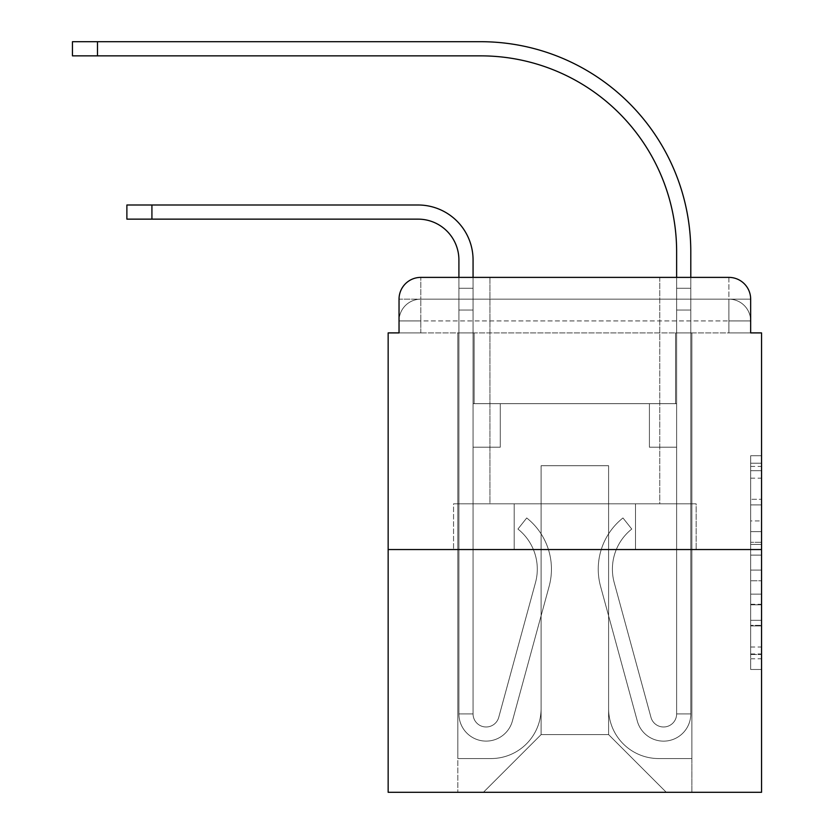 <?xml version="1.0" encoding="UTF-8"?>
<svg xmlns="http://www.w3.org/2000/svg" width="834" height="834" viewBox="0 0 834 834"><rect width="100%" height="100%" fill="white"/><g stroke="black" fill="none" stroke-linecap="round" stroke-linejoin="round"><path stroke-width="0.63" stroke-dasharray="4.17 3.13" d="M750.663 520.927L750.663 555.121L761.546 555.121L761.546 658.777L761.546 466.435L761.546 555.121L750.663 555.121L750.663 463.224L750.663 669.462L750.663 455.75L750.663 654.502L761.546 654.502L750.663 654.502L761.546 654.502L750.663 654.502L750.663 620.308L750.663 669.462L761.546 669.462L761.546 455.75L761.546 653.96L761.546 570.081L750.663 570.081L761.546 570.081L761.546 620.308L761.546 470.71L750.663 470.71L761.546 470.71L761.546 669.462L761.546 466.435L761.546 669.462L750.663 669.462L750.663 455.75L761.546 455.75L761.546 466.435L761.546 455.75L761.546 466.435L761.546 455.75L761.546 463.224L761.546 455.75L750.663 455.75L750.663 470.71L761.546 470.71L750.663 470.71L750.663 520.927L761.546 520.927M399.038 332.902L420.805 332.902L399.038 332.902L420.805 332.902L399.038 332.902L399.038 320.934L728.885 320.934L399.038 320.934L420.805 320.934L420.805 299.156L728.885 299.156L420.805 299.156L728.885 299.156L728.885 320.934L750.663 320.934L728.885 320.934L728.885 299.156L728.885 320.934L750.663 320.934L728.885 320.934L750.663 320.934L728.885 320.934L750.663 320.934L728.885 320.934L750.663 320.934L728.885 320.934L750.663 320.934L728.885 320.934L750.663 320.934L728.885 320.934L750.663 320.934L728.885 320.934L728.885 299.156L728.885 320.934L728.885 299.156L728.885 320.934L728.885 299.156L728.885 320.934L728.885 299.156L728.885 320.934L728.885 299.156L728.885 320.934L728.885 299.156L728.885 320.934L728.885 299.156L750.663 299.156L399.038 299.156A21.767 21.767 0 0 1 420.805 277.388L728.885 277.388L420.805 277.388A21.767 21.767 0 0 0 399.038 299.156L420.805 299.156A21.767 21.767 0 0 0 399.038 320.934L420.805 320.934L420.805 299.156A21.767 21.767 0 0 0 399.038 320.934L420.805 320.934L399.038 320.934L420.805 320.934L399.038 320.934L420.805 320.934L399.038 320.934L420.805 320.934L399.038 320.934L420.805 320.934L399.038 320.934L399.038 332.902L399.038 320.934L399.038 332.902L399.038 320.934L399.038 332.902L399.038 320.934L399.038 332.902L388.154 332.902L388.154 792.3L761.546 792.3L761.546 332.902L750.663 332.902L750.663 299.156A21.767 21.767 0 0 0 728.885 277.388A21.767 21.767 0 0 1 750.663 299.156L750.663 332.902L399.038 332.902L399.038 299.156L399.038 332.902L750.663 332.902L728.885 332.902L750.663 332.902L728.885 332.902L750.663 332.902L728.885 332.902L750.663 332.902L728.885 332.902L750.663 332.902L728.885 332.902L750.663 332.902L728.885 332.902L750.663 332.902L728.885 332.902L750.663 332.902L728.885 332.902L728.885 299.156L728.885 332.902L728.885 320.934L728.885 332.902L728.885 320.934L728.885 332.902L728.885 320.934L728.885 332.902L728.885 320.934L728.885 332.902L728.885 320.934L728.885 332.902L728.885 320.934L728.885 332.902L728.885 320.934L728.885 332.902L728.885 320.934L728.885 332.902L750.663 332.902L750.663 320.934A21.767 21.767 0 0 0 728.885 299.156L728.885 277.388A21.767 21.767 0 0 1 750.663 299.156A21.767 21.767 0 0 0 728.885 277.388L728.885 299.156A21.767 21.767 0 0 1 750.663 320.934A21.767 21.767 0 0 0 728.885 299.156A21.767 21.767 0 0 1 750.663 320.934A21.767 21.767 0 0 0 728.885 299.156A21.767 21.767 0 0 1 750.663 320.934A21.767 21.767 0 0 0 728.885 299.156A21.767 21.767 0 0 1 750.663 320.934L750.663 332.902M659.757 277.388L659.757 503.819L489.933 503.819L659.757 503.819L489.933 503.819L489.933 277.388L659.757 277.388L489.933 277.388L659.757 277.388L489.933 277.388L659.757 277.388L659.757 503.819L489.933 503.819L489.933 277.388M761.546 542.298L761.546 531.612L761.546 542.298L750.663 542.298L750.663 499.295L750.663 625.917L750.663 594.121L761.546 594.121L750.663 594.121L750.663 669.462L761.546 669.462L750.663 669.462L761.546 669.462L750.663 669.462L750.663 455.75L761.546 455.75L750.663 455.75L761.546 455.75L750.663 455.75L750.663 542.298L761.546 542.298M388.154 549.543L761.546 549.543M458.909 277.388L473.066 277.388L473.066 288.272L473.066 259.968A54.971 54.971 0 0 0 418.084 204.997L126.883 204.997L151.924 204.997L126.883 204.997L151.924 204.997L126.883 204.997L151.924 204.997L126.883 204.997L151.924 204.997L126.883 204.997L151.924 204.997L126.883 204.997L151.924 204.997L126.883 204.997L151.924 204.997L126.883 204.997L151.924 204.997L126.883 204.997L126.883 219.144L418.084 219.144A40.824 40.824 0 0 1 458.909 259.968L458.909 288.272L473.066 288.272L473.066 310.039L473.066 259.968A54.971 54.971 0 0 0 418.084 204.997L151.924 204.997L151.924 219.144L418.084 219.144A40.824 40.824 0 0 1 458.909 259.968L458.909 288.272L473.066 288.272L473.066 277.388L473.066 403.666L500.275 403.666L473.066 403.666L500.275 403.666L473.066 403.666L473.066 713.925A13.063 13.063 0 0 0 498.732 717.355A13.063 13.063 0 0 1 473.066 713.925A13.063 13.063 0 0 0 498.732 717.355L535.491 582.601A51.166 51.166 0 0 0 517.935 529.058A51.166 51.166 0 0 1 535.491 582.601A51.166 51.166 0 0 0 517.935 529.058L526.723 517.966A65.313 65.313 0 0 1 549.137 586.323L512.378 721.087A27.22 27.22 0 0 1 458.909 713.925L458.909 288.272L458.909 310.039L458.909 288.272L473.066 288.272L473.066 259.968A54.971 54.971 0 0 0 418.084 204.997L151.924 204.997L151.924 219.144L126.883 219.144L418.084 219.144A40.824 40.824 0 0 1 458.909 259.968L458.909 288.272L473.066 288.272L473.066 310.039L473.066 259.968A54.971 54.971 0 0 0 418.084 204.997L151.924 204.997L151.924 219.144L418.084 219.144A40.824 40.824 0 0 1 458.909 259.968L458.909 288.272L473.066 288.272L473.066 277.388L473.066 403.666L473.066 259.968A54.971 54.971 0 0 0 418.084 204.997L151.924 204.997L151.924 219.144L126.883 219.144L418.084 219.144A40.824 40.824 0 0 1 458.909 259.968L458.909 288.272L473.066 288.272L473.066 403.666L500.275 403.666L500.275 447.212L500.275 403.666L500.275 447.212L473.066 447.212L473.066 713.925L458.909 713.925L458.909 288.272L458.909 310.039L458.909 288.272L473.066 288.272L473.066 259.968A54.971 54.971 0 0 0 418.084 204.997L151.924 204.997L151.924 219.144L418.084 219.144A40.824 40.824 0 0 1 458.909 259.968L458.909 288.272L473.066 288.272L473.066 277.388L473.066 310.039L473.066 259.968A54.971 54.971 0 0 0 418.084 204.997L151.924 204.997L151.924 219.144L126.883 219.144L418.084 219.144A40.824 40.824 0 0 1 458.909 259.968L458.909 288.272L473.066 288.272L473.066 403.666L500.275 403.666L473.066 403.666L473.066 447.212L473.066 259.968A54.971 54.971 0 0 0 418.084 204.997L151.924 204.997L151.924 219.144L418.084 219.144A40.824 40.824 0 0 1 458.909 259.968L458.909 288.272L473.066 288.272L473.066 277.388L473.066 403.666L500.275 403.666L473.066 403.666L500.275 403.666L500.275 447.212L473.066 447.212L473.066 713.925L458.909 713.925L458.909 288.272L458.909 310.039L458.909 288.272L473.066 288.272L473.066 259.968A54.971 54.971 0 0 0 418.084 204.997L151.924 204.997L151.924 219.144L418.084 219.144A40.824 40.824 0 0 1 458.909 259.968L458.909 288.272L473.066 288.272L473.066 310.039L473.066 288.272L458.909 288.272L473.066 288.272L458.909 288.272L458.909 310.039L458.909 288.272L473.066 288.272L458.909 288.272L473.066 288.272L458.909 288.272L458.909 310.039L458.909 288.272L473.066 288.272L458.909 288.272L473.066 288.272L458.909 288.272L458.909 310.039L458.909 288.272L473.066 288.272L458.909 288.272L473.066 288.272L473.066 713.925A13.063 13.063 0 0 0 498.732 717.355L535.491 582.601A51.166 51.166 0 0 0 517.935 529.058L526.723 517.966A65.313 65.313 0 0 1 549.137 586.323L512.378 721.087A27.22 27.22 0 0 1 458.909 713.925L458.909 310.039L473.066 310.039L473.066 403.666L473.066 288.272L458.909 288.272L458.909 310.039L473.066 310.039L473.066 403.666L500.275 403.666L500.275 447.212L473.066 447.212L473.066 403.666L500.275 403.666L473.066 403.666L473.066 713.925A13.063 13.063 0 0 0 498.732 717.355A13.063 13.063 0 0 1 473.066 713.925L458.909 713.925L458.909 310.039L473.066 310.039L473.066 288.272L458.909 288.272L473.066 288.272L458.909 288.272L458.909 310.039L473.066 310.039L473.066 403.666L473.066 310.039L473.066 403.666L500.275 403.666L473.066 403.666L500.275 403.666L500.275 447.212L473.066 447.212L473.066 713.925L458.909 713.925L458.909 310.039L473.066 310.039L473.066 447.212L473.066 403.666L500.275 403.666L500.275 447.212L500.275 403.666L473.066 403.666L500.275 403.666L473.066 403.666L473.066 713.925A13.063 13.063 0 0 0 498.732 717.355L535.491 582.601A51.166 51.166 0 0 0 517.935 529.058A51.166 51.166 0 0 1 535.491 582.601A51.166 51.166 0 0 0 517.935 529.058L526.723 517.966A65.313 65.313 0 0 1 549.137 586.323L512.378 721.087A27.22 27.22 0 0 1 458.909 713.925L458.909 310.039L473.066 310.039L473.066 403.666L500.275 403.666L500.275 447.212L500.275 403.666L500.275 447.212L473.066 447.212L473.066 713.925A13.063 13.063 0 0 0 498.732 717.355L535.491 582.601A51.166 51.166 0 0 0 517.935 529.058L526.723 517.966A65.313 65.313 0 0 1 549.137 586.323L512.378 721.087A27.22 27.22 0 0 1 458.909 713.925L458.909 310.039L473.066 310.039L473.066 403.666L500.275 403.666L473.066 403.666L473.066 447.212L473.066 403.666L500.275 403.666L473.066 403.666L500.275 403.666L500.275 447.212L473.066 447.212L473.066 713.925L458.909 713.925L458.909 310.039L473.066 310.039L473.066 713.925L458.909 713.925L458.909 310.039L473.066 310.039L458.909 310.039L473.066 310.039L458.909 310.039L473.066 310.039L458.909 310.039L473.066 310.039L458.909 310.039L473.066 310.039L458.909 310.039L458.909 713.925L458.909 288.272L473.066 288.272L458.909 288.272L473.066 288.272L458.909 288.272L473.066 288.272L458.909 288.272L458.909 259.968L458.909 277.388M676.635 277.388L690.792 277.388L690.792 288.272L676.635 288.272L690.792 288.272L690.792 251.805A210.105 210.105 0 0 0 480.686 41.7L72.454 41.7L97.495 41.7L72.454 41.7L97.495 41.7L72.454 41.7L97.495 41.7L72.454 41.7L97.495 41.7L72.454 41.7L97.495 41.7L72.454 41.7L97.495 41.7L72.454 41.7L97.495 41.7L72.454 41.7L97.495 41.7L72.454 41.7L72.454 55.857L480.686 55.857A195.948 195.948 0 0 1 676.635 251.805L676.635 310.039L676.635 288.272L690.792 288.272L690.792 310.039L690.792 288.272L676.635 288.272L690.792 288.272L676.635 288.272L676.635 403.666L649.415 403.666L676.635 403.666L649.415 403.666L676.635 403.666L676.635 713.925A13.063 13.063 0 0 1 650.968 717.355A13.063 13.063 0 0 0 676.635 713.925A13.063 13.063 0 0 1 650.968 717.355L614.21 582.601A51.166 51.166 0 0 1 631.765 529.058A51.166 51.166 0 0 0 614.21 582.601A51.166 51.166 0 0 1 631.765 529.058L622.967 517.966A65.313 65.313 0 0 0 600.553 586.323L637.312 721.087A27.22 27.22 0 0 0 690.792 713.925L690.792 251.805A210.105 210.105 0 0 0 480.686 41.7L97.495 41.7L97.495 55.857L480.686 55.857A195.948 195.948 0 0 1 676.635 251.805L676.635 288.272L690.792 288.272L690.792 277.388L690.792 310.039L690.792 288.272L676.635 288.272L690.792 288.272L676.635 288.272L676.635 310.039L676.635 288.272L690.792 288.272L690.792 251.805A210.105 210.105 0 0 0 480.686 41.7L97.495 41.7L97.495 55.857L72.454 55.857L480.686 55.857A195.948 195.948 0 0 1 676.635 251.805L676.635 288.272L690.792 288.272L690.792 310.039L690.792 288.272L676.635 288.272L676.635 403.666L676.635 288.272L690.792 288.272L676.635 288.272L690.792 288.272L690.792 251.805A210.105 210.105 0 0 0 480.686 41.7L97.495 41.7L97.495 55.857L480.686 55.857A195.948 195.948 0 0 1 676.635 251.805L676.635 403.666L649.415 403.666L649.415 447.212L649.415 403.666L649.415 447.212L676.635 447.212L676.635 713.925L690.792 713.925L690.792 277.388L690.792 310.039L690.792 288.272L676.635 288.272L690.792 288.272L676.635 288.272L690.792 288.272L690.792 251.805A210.105 210.105 0 0 0 480.686 41.7L97.495 41.7L97.495 55.857L72.454 55.857L480.686 55.857A195.948 195.948 0 0 1 676.635 251.805L676.635 310.039L676.635 288.272L690.792 288.272L690.792 310.039L690.792 288.272L676.635 288.272L690.792 288.272L676.635 288.272L676.635 403.666L649.415 403.666L676.635 403.666L676.635 447.212L676.635 288.272L690.792 288.272L690.792 251.805A210.105 210.105 0 0 0 480.686 41.7L97.495 41.7L97.495 55.857L480.686 55.857A195.948 195.948 0 0 1 676.635 251.805L676.635 288.272L690.792 288.272L690.792 310.039L690.792 288.272L676.635 288.272L676.635 403.666L649.415 403.666L676.635 403.666L649.415 403.666L649.415 447.212L676.635 447.212L676.635 713.925L690.792 713.925L690.792 288.272L676.635 288.272L690.792 288.272L690.792 251.805A210.105 210.105 0 0 0 480.686 41.7L97.495 41.7L97.495 55.857L72.454 55.857L480.686 55.857A195.948 195.948 0 0 1 676.635 251.805L676.635 288.272L690.792 288.272L690.792 310.039L676.635 310.039L676.635 288.272L676.635 713.925A13.063 13.063 0 0 1 650.968 717.355L614.21 582.601A51.166 51.166 0 0 1 631.765 529.058L622.967 517.966A65.313 65.313 0 0 0 600.553 586.323L637.312 721.087A27.22 27.22 0 0 0 690.792 713.925L690.792 310.039L676.635 310.039L676.635 288.272L690.792 288.272L676.635 288.272L676.635 251.805L676.635 288.272L676.635 251.805L676.635 288.272L676.635 251.805L676.635 288.272L676.635 251.805L676.635 288.272L690.792 288.272L690.792 251.805A210.105 210.105 0 0 0 480.686 41.7L97.495 41.7L97.495 55.857L480.686 55.857A195.948 195.948 0 0 1 676.635 251.805L676.635 403.666L676.635 310.039L676.635 403.666L649.415 403.666L649.415 447.212L676.635 447.212L676.635 403.666L649.415 403.666L676.635 403.666L676.635 713.925A13.063 13.063 0 0 1 650.968 717.355A13.063 13.063 0 0 0 676.635 713.925L690.792 713.925L690.792 310.039L676.635 310.039L676.635 288.272L690.792 288.272L690.792 277.388L690.792 310.039L676.635 310.039L676.635 403.666L676.635 310.039L676.635 403.666L649.415 403.666L676.635 403.666L649.415 403.666L649.415 447.212L676.635 447.212L676.635 713.925L690.792 713.925L690.792 310.039L676.635 310.039L676.635 447.212L676.635 403.666L649.415 403.666L649.415 447.212L649.415 403.666L676.635 403.666L649.415 403.666L676.635 403.666L676.635 713.925A13.063 13.063 0 0 1 650.968 717.355L614.21 582.601A51.166 51.166 0 0 1 631.765 529.058A51.166 51.166 0 0 0 614.21 582.601A51.166 51.166 0 0 1 631.765 529.058L622.967 517.966A65.313 65.313 0 0 0 600.553 586.323L637.312 721.087A27.22 27.22 0 0 0 690.792 713.925L690.792 310.039L676.635 310.039L676.635 403.666L649.415 403.666L649.415 447.212L649.415 403.666L649.415 447.212L676.635 447.212L676.635 713.925A13.063 13.063 0 0 1 650.968 717.355L614.21 582.601A51.166 51.166 0 0 1 631.765 529.058L622.967 517.966A65.313 65.313 0 0 0 600.553 586.323L637.312 721.087A27.22 27.22 0 0 0 690.792 713.925L690.792 310.039L676.635 310.039L676.635 403.666L649.415 403.666L676.635 403.666L676.635 447.212L676.635 403.666L649.415 403.666L676.635 403.666L649.415 403.666L649.415 447.212L676.635 447.212L676.635 713.925L690.792 713.925L690.792 310.039L676.635 310.039L676.635 713.925L690.792 713.925L690.792 310.039L676.635 310.039L690.792 310.039L676.635 310.039L690.792 310.039L676.635 310.039L690.792 310.039L676.635 310.039L690.792 310.039L676.635 310.039L690.792 310.039L690.792 713.925L690.792 288.272L676.635 288.272L676.635 277.388M608.601 708.473A50.071 50.071 0 0 0 658.672 758.554A50.071 50.071 0 0 1 608.601 708.473L608.601 465.716L608.601 708.473A50.071 50.071 0 0 0 658.672 758.554L691.876 758.554L658.672 758.554A50.071 50.071 0 0 1 608.601 708.473L608.601 465.716L541.099 465.716L608.601 465.716L608.601 708.473A50.071 50.071 0 0 0 658.672 758.554L691.876 758.554L658.672 758.554A50.071 50.071 0 0 1 608.601 708.473L608.601 465.716L541.099 465.716L541.099 708.473L541.099 465.716L608.601 465.716L608.601 708.473A50.071 50.071 0 0 0 658.672 758.554L691.876 758.554L658.672 758.554A50.071 50.071 0 0 1 608.601 708.473L608.601 465.716L541.099 465.716L541.099 708.473A50.071 50.071 0 0 1 491.028 758.554A50.071 50.071 0 0 0 541.099 708.473L541.099 465.716L608.601 465.716L608.601 708.473A50.071 50.071 0 0 0 658.672 758.554L691.876 758.554L658.672 758.554A50.071 50.071 0 0 1 608.601 708.473L608.601 465.716L541.099 465.716L541.099 708.473A50.071 50.071 0 0 1 491.028 758.554L457.824 758.554L491.028 758.554A50.071 50.071 0 0 0 541.099 708.473L541.099 465.716L608.601 465.716L608.601 708.473A50.071 50.071 0 0 0 658.672 758.554L691.876 758.554L658.672 758.554A50.071 50.071 0 0 1 608.601 708.473L608.601 465.716L541.099 465.716L541.099 708.473A50.071 50.071 0 0 1 491.028 758.554L457.824 758.554L491.028 758.554A50.071 50.071 0 0 0 541.099 708.473L541.099 465.716L608.601 465.716L608.601 708.473A50.071 50.071 0 0 0 658.672 758.554L691.876 758.554L658.672 758.554A50.071 50.071 0 0 1 608.601 708.473L608.601 465.716L541.099 465.716L541.099 708.473A50.071 50.071 0 0 1 491.028 758.554L457.824 758.554L491.028 758.554A50.071 50.071 0 0 0 541.099 708.473L541.099 465.716L608.601 465.716L608.601 708.473A50.071 50.071 0 0 0 658.672 758.554L691.876 758.554L658.672 758.554A50.071 50.071 0 0 1 608.601 708.473L608.601 465.716L541.099 465.716L541.099 708.473A50.071 50.071 0 0 1 491.028 758.554L457.824 758.554L491.028 758.554A50.071 50.071 0 0 0 541.099 708.473L541.099 465.716L608.601 465.716L608.601 708.473M457.824 332.902L457.824 758.554L491.028 758.554A50.071 50.071 0 0 0 541.099 708.473A50.071 50.071 0 0 1 491.028 758.554L457.824 758.554L457.824 332.902L474.15 332.902L474.15 403.666L675.55 403.666L474.15 403.666L675.55 403.666L474.15 403.666L675.55 403.666L474.15 403.666L675.55 403.666L474.15 403.666L675.55 403.666L474.15 403.666L675.55 403.666L474.15 403.666L675.55 403.666L474.15 403.666L675.55 403.666L474.15 403.666L675.55 403.666L474.15 403.666L474.15 332.902L457.824 332.902L457.824 758.554L457.824 332.902L474.15 332.902L474.15 403.666L474.15 332.902L457.824 332.902L457.824 758.554L457.824 332.902L474.15 332.902L474.15 403.666L474.15 332.902L457.824 332.902L457.824 758.554L457.824 332.902L474.15 332.902L474.15 403.666L474.15 332.902L457.824 332.902L457.824 758.554L457.824 332.902L474.15 332.902L474.15 403.666L474.15 332.902L457.824 332.902L457.824 758.554L457.824 332.902L474.15 332.902L474.15 403.666L474.15 332.902L457.824 332.902L457.824 758.554L457.824 332.902L474.15 332.902L474.15 403.666L474.15 332.902L457.824 332.902L457.824 758.554L491.028 758.554A50.071 50.071 0 0 0 541.099 708.473L541.099 465.716L541.099 708.473A50.071 50.071 0 0 1 491.028 758.554A50.071 50.071 0 0 0 541.099 708.473L541.099 465.716L608.601 465.716L541.099 465.716L541.099 708.473A50.071 50.071 0 0 1 491.028 758.554L457.824 758.554L457.824 332.902L474.15 332.902L474.15 403.666L474.15 332.902L457.824 332.902L457.824 792.3L483.407 792.3L457.824 792.3L457.824 332.902L474.15 332.902L474.15 403.666L474.15 332.902L457.824 332.902M675.55 332.902L675.55 403.666L675.55 332.902L691.876 332.902L691.876 758.554L658.672 758.554L691.876 758.554L691.876 332.902L675.55 332.902L675.55 403.666L675.55 332.902L691.876 332.902L691.876 758.554L691.876 332.902L675.55 332.902L675.55 403.666L675.55 332.902L691.876 332.902L691.876 758.554L691.876 332.902L675.55 332.902L675.55 403.666L675.55 332.902L691.876 332.902L691.876 758.554L691.876 332.902L675.55 332.902L675.55 403.666L675.55 332.902L691.876 332.902L691.876 758.554L691.876 332.902L675.55 332.902L675.55 403.666L675.55 332.902L691.876 332.902L691.876 758.554L691.876 332.902L675.55 332.902L675.55 403.666L675.55 332.902L691.876 332.902L691.876 758.554L691.876 332.902L675.55 332.902L675.55 403.666L675.55 332.902L691.876 332.902L691.876 758.554L691.876 332.902L675.55 332.902L675.55 403.666L675.55 332.902L691.876 332.902L691.876 792.3L483.407 792.3L691.876 792.3L691.876 332.902L675.55 332.902M608.601 465.716L608.601 734.608L608.601 465.716L541.099 465.716L541.099 734.608L608.601 734.608L541.099 734.608L541.099 465.716L541.099 734.608L483.407 792.3L541.099 734.608L483.407 792.3L541.099 734.608L541.099 465.716L608.601 465.716L608.601 734.608L666.293 792.3L608.601 734.608L666.293 792.3L608.601 734.608L608.601 465.716L541.099 465.716L608.601 465.716M514.203 549.543L696.15 549.543L514.203 549.543L514.203 503.819L453.55 503.819L696.15 503.819L514.203 503.819L514.203 549.543L514.203 503.819L453.55 503.819L453.55 549.543L453.55 503.819L635.498 503.819L635.498 549.543L696.15 549.543L635.498 549.543L635.498 503.819L696.15 503.819L696.15 549.543L696.15 503.819L514.203 503.819L514.203 549.543M420.805 277.388A21.767 21.767 0 0 0 399.038 299.156A21.767 21.767 0 0 1 420.805 277.388L420.805 299.156A21.767 21.767 0 0 0 399.038 320.934L420.805 320.934L399.038 320.934A21.767 21.767 0 0 1 420.805 299.156A21.767 21.767 0 0 0 399.038 320.934A21.767 21.767 0 0 1 420.805 299.156A21.767 21.767 0 0 0 399.038 320.934A21.767 21.767 0 0 1 420.805 299.156L420.805 277.388M635.498 503.819L635.498 549.543L635.498 503.819M750.663 555.121L761.546 555.121L750.663 555.121M750.663 463.224L750.663 455.75L750.663 463.224L761.546 463.224L750.663 463.224M750.663 625.375L750.663 580.766L750.663 625.375L761.546 625.375L750.663 625.375M750.663 580.766L750.663 570.081L761.546 570.081L750.663 570.081L750.663 580.766L761.546 580.766L750.663 580.766M750.663 499.295L750.663 470.71L750.663 499.295L761.546 499.295L750.663 499.295M750.663 455.75L761.546 455.75L750.663 455.75L750.663 466.435L750.663 455.75L761.546 455.75M750.663 669.462L761.546 669.462L750.663 669.462L750.663 658.777L750.663 669.462M498.732 717.355A13.063 13.063 0 0 1 473.066 713.925A13.063 13.063 0 0 0 498.732 717.355L535.491 582.601A51.166 51.166 0 0 0 517.935 529.058A51.166 51.166 0 0 1 535.491 582.601A51.166 51.166 0 0 0 517.935 529.058L526.723 517.966A65.313 65.313 0 0 1 549.137 586.323L512.378 721.087A27.22 27.22 0 0 1 458.909 713.925A27.22 27.22 0 0 0 512.378 721.087A27.22 27.22 0 0 1 458.909 713.925A27.22 27.22 0 0 0 512.378 721.087A27.22 27.22 0 0 1 458.909 713.925A27.22 27.22 0 0 0 512.378 721.087A27.22 27.22 0 0 1 458.909 713.925A27.22 27.22 0 0 0 512.378 721.087A27.22 27.22 0 0 1 458.909 713.925A27.22 27.22 0 0 0 512.378 721.087A27.22 27.22 0 0 1 458.909 713.925A27.22 27.22 0 0 0 512.378 721.087A27.22 27.22 0 0 1 458.909 713.925L473.066 713.925A13.063 13.063 0 0 0 498.732 717.355L535.491 582.601A51.166 51.166 0 0 0 517.935 529.058L526.723 517.966A65.313 65.313 0 0 1 549.137 586.323L512.378 721.087A27.22 27.22 0 0 1 458.909 713.925L473.066 713.925A13.063 13.063 0 0 0 498.732 717.355A13.063 13.063 0 0 1 473.066 713.925A13.063 13.063 0 0 0 498.732 717.355L535.491 582.601A51.166 51.166 0 0 0 517.935 529.058A51.166 51.166 0 0 1 535.491 582.601A51.166 51.166 0 0 0 517.935 529.058L526.723 517.966A65.313 65.313 0 0 1 549.137 586.323L512.378 721.087A27.22 27.22 0 0 1 458.909 713.925A27.22 27.22 0 0 0 512.378 721.087A27.22 27.22 0 0 1 458.909 713.925L473.066 713.925L458.909 713.925A27.22 27.22 0 0 0 512.378 721.087A27.22 27.22 0 0 1 458.909 713.925A27.22 27.22 0 0 0 512.378 721.087A27.22 27.22 0 0 1 458.909 713.925L473.066 713.925A13.063 13.063 0 0 0 498.732 717.355L535.491 582.601A51.166 51.166 0 0 0 517.935 529.058L526.723 517.966A65.313 65.313 0 0 1 549.137 586.323L512.378 721.087A27.22 27.22 0 0 1 458.909 713.925L473.066 713.925A13.063 13.063 0 0 0 498.732 717.355A13.063 13.063 0 0 1 473.066 713.925A13.063 13.063 0 0 0 498.732 717.355L535.491 582.601A51.166 51.166 0 0 0 517.935 529.058A51.166 51.166 0 0 1 535.491 582.601A51.166 51.166 0 0 0 517.935 529.058L526.723 517.966A65.313 65.313 0 0 1 549.137 586.323L512.378 721.087A27.22 27.22 0 0 1 458.909 713.925A27.22 27.22 0 0 0 512.378 721.087A27.22 27.22 0 0 1 458.909 713.925L473.066 713.925A13.063 13.063 0 0 0 498.732 717.355L535.491 582.601A51.166 51.166 0 0 0 517.935 529.058L526.723 517.966A65.313 65.313 0 0 1 549.137 586.323L512.378 721.087A27.22 27.22 0 0 1 458.909 713.925L473.066 713.925A13.063 13.063 0 0 0 498.732 717.355A13.063 13.063 0 0 1 473.066 713.925A13.063 13.063 0 0 0 498.732 717.355L535.491 582.601A51.166 51.166 0 0 0 517.935 529.058A51.166 51.166 0 0 1 535.491 582.601A51.166 51.166 0 0 0 517.935 529.058L526.723 517.966A65.313 65.313 0 0 1 549.137 586.323L512.378 721.087A27.22 27.22 0 0 1 458.909 713.925A27.22 27.22 0 0 0 512.378 721.087A27.22 27.22 0 0 1 458.909 713.925L473.066 713.925L458.909 713.925A27.22 27.22 0 0 0 512.378 721.087A27.22 27.22 0 0 1 458.909 713.925A27.22 27.22 0 0 0 512.378 721.087L549.137 586.323A65.313 65.313 0 0 0 526.723 517.966A65.313 65.313 0 0 1 549.137 586.323A65.313 65.313 0 0 0 526.723 517.966A65.313 65.313 0 0 1 549.137 586.323A65.313 65.313 0 0 0 526.723 517.966A65.313 65.313 0 0 1 549.137 586.323A65.313 65.313 0 0 0 526.723 517.966A65.313 65.313 0 0 1 549.137 586.323A65.313 65.313 0 0 0 526.723 517.966A65.313 65.313 0 0 1 549.137 586.323A65.313 65.313 0 0 0 526.723 517.966A65.313 65.313 0 0 1 549.137 586.323A65.313 65.313 0 0 0 526.723 517.966A65.313 65.313 0 0 1 549.137 586.323A65.313 65.313 0 0 0 526.723 517.966A65.313 65.313 0 0 1 549.137 586.323A65.313 65.313 0 0 0 526.723 517.966A65.313 65.313 0 0 1 549.137 586.323A65.313 65.313 0 0 0 526.723 517.966A65.313 65.313 0 0 1 549.137 586.323A65.313 65.313 0 0 0 526.723 517.966A65.313 65.313 0 0 1 549.137 586.323A65.313 65.313 0 0 0 526.723 517.966A65.313 65.313 0 0 1 549.137 586.323A65.313 65.313 0 0 0 526.723 517.966L517.935 529.058A51.166 51.166 0 0 1 535.491 582.601A51.166 51.166 0 0 0 517.935 529.058L526.723 517.966L517.935 529.058A51.166 51.166 0 0 1 535.491 582.601L498.732 717.355A13.063 13.063 0 0 1 473.066 713.925A13.063 13.063 0 0 0 498.732 717.355L535.491 582.601L498.732 717.355A13.063 13.063 0 0 1 473.066 713.925A13.063 13.063 0 0 0 498.732 717.355L535.491 582.601L498.732 717.355A13.063 13.063 0 0 1 473.066 713.925L458.909 713.925L473.066 713.925A13.063 13.063 0 0 0 498.732 717.355L535.491 582.601A51.166 51.166 0 0 0 517.935 529.058L526.723 517.966L517.935 529.058A51.166 51.166 0 0 1 535.491 582.601L498.732 717.355A13.063 13.063 0 0 1 473.066 713.925L473.066 403.666L500.275 403.666L500.275 447.212L473.066 447.212L473.066 713.925A13.063 13.063 0 0 0 498.732 717.355L535.491 582.601A51.166 51.166 0 0 0 517.935 529.058L526.723 517.966L517.935 529.058A51.166 51.166 0 0 1 535.491 582.601L498.732 717.355A13.063 13.063 0 0 1 473.066 713.925L473.066 403.666L500.275 403.666L473.066 403.666L473.066 713.925A13.063 13.063 0 0 0 498.732 717.355L535.491 582.601A51.166 51.166 0 0 0 517.935 529.058L526.723 517.966L517.935 529.058A51.166 51.166 0 0 1 535.491 582.601L498.732 717.355A13.063 13.063 0 0 1 473.066 713.925L473.066 403.666L500.275 403.666L500.275 447.212L473.066 447.212L473.066 713.925A13.063 13.063 0 0 0 498.732 717.355L535.491 582.601A51.166 51.166 0 0 0 517.935 529.058L526.723 517.966L517.935 529.058A51.166 51.166 0 0 1 535.491 582.601L498.732 717.355A13.063 13.063 0 0 1 473.066 713.925L473.066 403.666L500.275 403.666L500.275 447.212L500.275 403.666L473.066 403.666L500.275 403.666L500.275 447.212L500.275 403.666L500.275 447.212L473.066 447.212L473.066 713.925A13.063 13.063 0 0 0 498.732 717.355L535.491 582.601A51.166 51.166 0 0 0 517.935 529.058L526.723 517.966L517.935 529.058A51.166 51.166 0 0 1 535.491 582.601L498.732 717.355M500.275 447.212L473.066 447.212L473.066 403.666L500.275 403.666L500.275 447.212L473.066 447.212L500.275 447.212L500.275 403.666L500.275 447.212L500.275 403.666L473.066 403.666L500.275 403.666L500.275 447.212L473.066 447.212L500.275 447.212L473.066 447.212L500.275 447.212L500.275 403.666L500.275 447.212L500.275 403.666L500.275 447.212L473.066 447.212L500.275 447.212L473.066 447.212L500.275 447.212L500.275 403.666L500.275 447.212L473.066 447.212L500.275 447.212L473.066 447.212L500.275 447.212L500.275 403.666L500.275 447.212L473.066 447.212L500.275 447.212L473.066 447.212L500.275 447.212L500.275 403.666L500.275 447.212L473.066 447.212L500.275 447.212L473.066 447.212L500.275 447.212L500.275 403.666L500.275 447.212L473.066 447.212L500.275 447.212M650.968 717.355A13.063 13.063 0 0 0 676.635 713.925A13.063 13.063 0 0 1 650.968 717.355L614.21 582.601A51.166 51.166 0 0 1 631.765 529.058A51.166 51.166 0 0 0 614.21 582.601A51.166 51.166 0 0 1 631.765 529.058L622.967 517.966A65.313 65.313 0 0 0 600.553 586.323L637.312 721.087A27.22 27.22 0 0 0 690.792 713.925A27.22 27.22 0 0 1 637.312 721.087A27.22 27.22 0 0 0 690.792 713.925A27.22 27.22 0 0 1 637.312 721.087A27.22 27.22 0 0 0 690.792 713.925A27.22 27.22 0 0 1 637.312 721.087A27.22 27.22 0 0 0 690.792 713.925A27.22 27.22 0 0 1 637.312 721.087A27.22 27.22 0 0 0 690.792 713.925A27.22 27.22 0 0 1 637.312 721.087A27.22 27.22 0 0 0 690.792 713.925A27.22 27.22 0 0 1 637.312 721.087A27.22 27.22 0 0 0 690.792 713.925L676.635 713.925A13.063 13.063 0 0 1 650.968 717.355L614.21 582.601A51.166 51.166 0 0 1 631.765 529.058L622.967 517.966A65.313 65.313 0 0 0 600.553 586.323L637.312 721.087A27.22 27.22 0 0 0 690.792 713.925L676.635 713.925A13.063 13.063 0 0 1 650.968 717.355A13.063 13.063 0 0 0 676.635 713.925A13.063 13.063 0 0 1 650.968 717.355L614.21 582.601A51.166 51.166 0 0 1 631.765 529.058A51.166 51.166 0 0 0 614.21 582.601A51.166 51.166 0 0 1 631.765 529.058L622.967 517.966A65.313 65.313 0 0 0 600.553 586.323L637.312 721.087A27.22 27.22 0 0 0 690.792 713.925A27.22 27.22 0 0 1 637.312 721.087A27.22 27.22 0 0 0 690.792 713.925L676.635 713.925L690.792 713.925A27.22 27.22 0 0 1 637.312 721.087A27.22 27.22 0 0 0 690.792 713.925A27.22 27.22 0 0 1 637.312 721.087A27.22 27.22 0 0 0 690.792 713.925L676.635 713.925A13.063 13.063 0 0 1 650.968 717.355L614.21 582.601A51.166 51.166 0 0 1 631.765 529.058L622.967 517.966A65.313 65.313 0 0 0 600.553 586.323L637.312 721.087A27.22 27.22 0 0 0 690.792 713.925L676.635 713.925A13.063 13.063 0 0 1 650.968 717.355A13.063 13.063 0 0 0 676.635 713.925A13.063 13.063 0 0 1 650.968 717.355L614.21 582.601A51.166 51.166 0 0 1 631.765 529.058A51.166 51.166 0 0 0 614.21 582.601A51.166 51.166 0 0 1 631.765 529.058L622.967 517.966A65.313 65.313 0 0 0 600.553 586.323L637.312 721.087A27.22 27.22 0 0 0 690.792 713.925A27.22 27.22 0 0 1 637.312 721.087A27.22 27.22 0 0 0 690.792 713.925L676.635 713.925A13.063 13.063 0 0 1 650.968 717.355L614.21 582.601A51.166 51.166 0 0 1 631.765 529.058L622.967 517.966A65.313 65.313 0 0 0 600.553 586.323L637.312 721.087A27.22 27.22 0 0 0 690.792 713.925L676.635 713.925A13.063 13.063 0 0 1 650.968 717.355A13.063 13.063 0 0 0 676.635 713.925A13.063 13.063 0 0 1 650.968 717.355L614.21 582.601A51.166 51.166 0 0 1 631.765 529.058A51.166 51.166 0 0 0 614.21 582.601A51.166 51.166 0 0 1 631.765 529.058L622.967 517.966A65.313 65.313 0 0 0 600.553 586.323L637.312 721.087A27.22 27.22 0 0 0 690.792 713.925A27.22 27.22 0 0 1 637.312 721.087A27.22 27.22 0 0 0 690.792 713.925L676.635 713.925L690.792 713.925A27.22 27.22 0 0 1 637.312 721.087A27.22 27.22 0 0 0 690.792 713.925A27.22 27.22 0 0 1 637.312 721.087L600.553 586.323A65.313 65.313 0 0 1 622.967 517.966A65.313 65.313 0 0 0 600.553 586.323A65.313 65.313 0 0 1 622.967 517.966A65.313 65.313 0 0 0 600.553 586.323A65.313 65.313 0 0 1 622.967 517.966A65.313 65.313 0 0 0 600.553 586.323A65.313 65.313 0 0 1 622.967 517.966A65.313 65.313 0 0 0 600.553 586.323A65.313 65.313 0 0 1 622.967 517.966A65.313 65.313 0 0 0 600.553 586.323A65.313 65.313 0 0 1 622.967 517.966A65.313 65.313 0 0 0 600.553 586.323A65.313 65.313 0 0 1 622.967 517.966A65.313 65.313 0 0 0 600.553 586.323A65.313 65.313 0 0 1 622.967 517.966A65.313 65.313 0 0 0 600.553 586.323A65.313 65.313 0 0 1 622.967 517.966A65.313 65.313 0 0 0 600.553 586.323A65.313 65.313 0 0 1 622.967 517.966A65.313 65.313 0 0 0 600.553 586.323A65.313 65.313 0 0 1 622.967 517.966A65.313 65.313 0 0 0 600.553 586.323A65.313 65.313 0 0 1 622.967 517.966A65.313 65.313 0 0 0 600.553 586.323A65.313 65.313 0 0 1 622.967 517.966L631.765 529.058A51.166 51.166 0 0 0 614.21 582.601A51.166 51.166 0 0 1 631.765 529.058L622.967 517.966L631.765 529.058A51.166 51.166 0 0 0 614.21 582.601L650.968 717.355A13.063 13.063 0 0 0 676.635 713.925A13.063 13.063 0 0 1 650.968 717.355L614.21 582.601L650.968 717.355A13.063 13.063 0 0 0 676.635 713.925A13.063 13.063 0 0 1 650.968 717.355L614.21 582.601L650.968 717.355A13.063 13.063 0 0 0 676.635 713.925L690.792 713.925L676.635 713.925A13.063 13.063 0 0 1 650.968 717.355L614.21 582.601A51.166 51.166 0 0 1 631.765 529.058L622.967 517.966L631.765 529.058A51.166 51.166 0 0 0 614.21 582.601L650.968 717.355A13.063 13.063 0 0 0 676.635 713.925L676.635 403.666L649.415 403.666L649.415 447.212L676.635 447.212L676.635 713.925A13.063 13.063 0 0 1 650.968 717.355L614.21 582.601A51.166 51.166 0 0 1 631.765 529.058L622.967 517.966L631.765 529.058A51.166 51.166 0 0 0 614.21 582.601L650.968 717.355A13.063 13.063 0 0 0 676.635 713.925L676.635 403.666L649.415 403.666L676.635 403.666L676.635 713.925A13.063 13.063 0 0 1 650.968 717.355L614.21 582.601A51.166 51.166 0 0 1 631.765 529.058L622.967 517.966L631.765 529.058A51.166 51.166 0 0 0 614.21 582.601L650.968 717.355A13.063 13.063 0 0 0 676.635 713.925L676.635 403.666L649.415 403.666L649.415 447.212L676.635 447.212L676.635 713.925A13.063 13.063 0 0 1 650.968 717.355L614.21 582.601A51.166 51.166 0 0 1 631.765 529.058L622.967 517.966L631.765 529.058A51.166 51.166 0 0 0 614.21 582.601L650.968 717.355A13.063 13.063 0 0 0 676.635 713.925L676.635 403.666L649.415 403.666L649.415 447.212L649.415 403.666L676.635 403.666L649.415 403.666L649.415 447.212L649.415 403.666L649.415 447.212L676.635 447.212L676.635 713.925A13.063 13.063 0 0 1 650.968 717.355L614.21 582.601A51.166 51.166 0 0 1 631.765 529.058L622.967 517.966L631.765 529.058A51.166 51.166 0 0 0 614.21 582.601L650.968 717.355M649.415 447.212L676.635 447.212L676.635 403.666L649.415 403.666L649.415 447.212L676.635 447.212L649.415 447.212L649.415 403.666L649.415 447.212L649.415 403.666L676.635 403.666L649.415 403.666L649.415 447.212L676.635 447.212L649.415 447.212L676.635 447.212L649.415 447.212L649.415 403.666L649.415 447.212L649.415 403.666L649.415 447.212L676.635 447.212L649.415 447.212L676.635 447.212L649.415 447.212L649.415 403.666L649.415 447.212L676.635 447.212L649.415 447.212L676.635 447.212L649.415 447.212L649.415 403.666L649.415 447.212L676.635 447.212L649.415 447.212L676.635 447.212L649.415 447.212L649.415 403.666L649.415 447.212L676.635 447.212L649.415 447.212L676.635 447.212L649.415 447.212L649.415 403.666L649.415 447.212L676.635 447.212L649.415 447.212M126.883 204.997L126.883 219.144L126.883 204.997L126.883 219.144L126.883 204.997L126.883 219.144L126.883 204.997L126.883 219.144L418.084 219.144L151.924 219.144L418.084 219.144L151.924 219.144L418.084 219.144L151.924 219.144L418.084 219.144L151.924 219.144L151.924 204.997L418.084 204.997L151.924 204.997L418.084 204.997L151.924 204.997L418.084 204.997L151.924 204.997L418.084 204.997L151.924 204.997L151.924 219.144L151.924 204.997M473.066 259.968A54.971 54.971 0 0 0 418.084 204.997A54.971 54.971 0 0 1 473.066 259.968A54.971 54.971 0 0 0 418.084 204.997A54.971 54.971 0 0 1 473.066 259.968A54.971 54.971 0 0 0 418.084 204.997A54.971 54.971 0 0 1 473.066 259.968A54.971 54.971 0 0 0 418.084 204.997A54.971 54.971 0 0 1 473.066 259.968M126.883 219.144L151.924 219.144L126.883 219.144M97.495 55.857L480.686 55.857A195.948 195.948 0 0 1 676.635 251.805L676.635 288.272L690.792 288.272L690.792 251.805A210.105 210.105 0 0 0 480.686 41.7L97.495 41.7L97.495 55.857L480.686 55.857L72.454 55.857L480.686 55.857L72.454 55.857L480.686 55.857L72.454 55.857L480.686 55.857L97.495 55.857L97.495 41.7L480.686 41.7L97.495 41.7L480.686 41.7L97.495 41.7L480.686 41.7L97.495 41.7L480.686 41.7L97.495 41.7L97.495 55.857L97.495 41.7M690.792 251.805A210.105 210.105 0 0 0 480.686 41.7A210.105 210.105 0 0 1 690.792 251.805A210.105 210.105 0 0 0 480.686 41.7A210.105 210.105 0 0 1 690.792 251.805A210.105 210.105 0 0 0 480.686 41.7A210.105 210.105 0 0 1 690.792 251.805A210.105 210.105 0 0 0 480.686 41.7A210.105 210.105 0 0 1 690.792 251.805M517.935 529.058L526.723 517.966L517.935 529.058M631.765 529.058L622.967 517.966L631.765 529.058M420.805 332.902L420.805 320.934L420.805 332.902M750.663 620.308L761.546 620.308L750.663 620.308M750.663 604.275L761.546 604.275M750.663 504.904L761.546 504.904L750.663 504.904M750.663 466.435L761.546 466.435M750.663 658.777L761.546 658.777M750.663 647.017L761.546 647.017M750.663 478.184L761.546 478.184M750.663 544.435L761.546 544.435L750.663 544.435M750.663 604.806L761.546 604.806L750.663 604.806M750.663 625.917L761.546 625.917L750.663 625.917M750.663 531.612L761.546 531.612L750.663 531.612M750.663 653.96L761.546 653.96M750.663 654.502L761.546 654.502M750.663 470.71L761.546 470.71M72.454 41.7L72.454 55.857"/><path stroke-width="1.25" d="M399.038 299.156L399.038 332.902L399.038 299.156A21.767 21.767 0 0 1 420.805 277.388L458.909 277.388L458.909 259.968A40.824 40.824 0 0 0 418.084 219.144A40.824 40.824 0 0 1 458.909 259.968A40.824 40.824 0 0 0 418.084 219.144A40.824 40.824 0 0 1 458.909 259.968A40.824 40.824 0 0 0 418.084 219.144A40.824 40.824 0 0 1 458.909 259.968A40.824 40.824 0 0 0 418.084 219.144A40.824 40.824 0 0 1 458.909 259.968A40.824 40.824 0 0 0 418.084 219.144L126.883 219.144L151.924 219.144L126.883 219.144L151.924 219.144L126.883 219.144L151.924 219.144L151.924 204.997L126.883 204.997L126.883 219.144M761.546 549.543L388.154 549.543L388.154 792.3L761.546 792.3L761.546 332.902L750.663 332.902L750.663 299.156A21.767 21.767 0 0 0 728.885 277.388L420.805 277.388M388.154 549.543L388.154 332.902L399.038 332.902M151.924 204.997L418.084 204.997A54.971 54.971 0 0 1 473.066 259.968L473.066 277.388L473.066 259.968L473.066 277.388L473.066 259.968L473.066 277.388L473.066 259.968L473.066 277.388L473.066 259.968L473.066 277.388L489.933 277.388M659.757 277.388L676.635 277.388L676.635 251.805A195.948 195.948 0 0 0 480.686 55.857A195.948 195.948 0 0 1 676.635 251.805A195.948 195.948 0 0 0 480.686 55.857A195.948 195.948 0 0 1 676.635 251.805A195.948 195.948 0 0 0 480.686 55.857A195.948 195.948 0 0 1 676.635 251.805A195.948 195.948 0 0 0 480.686 55.857A195.948 195.948 0 0 1 676.635 251.805A195.948 195.948 0 0 0 480.686 55.857L72.454 55.857L72.454 41.7L97.495 41.7L97.495 55.857M97.495 41.7L480.686 41.7A210.105 210.105 0 0 1 690.792 251.805L690.792 277.388L690.792 251.805L690.792 277.388L690.792 251.805L690.792 277.388L690.792 251.805L690.792 277.388L690.792 251.805L690.792 277.388L728.885 277.388M750.663 332.902L750.663 299.156"/></g></svg>
